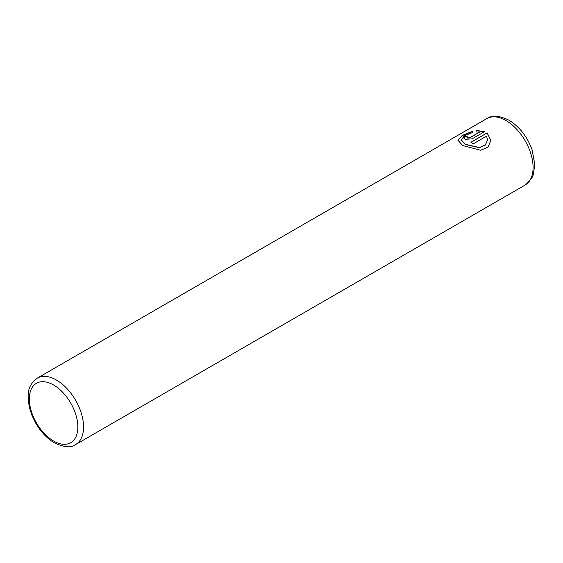 <?xml version="1.0" encoding="UTF-8"?>
<svg xmlns="http://www.w3.org/2000/svg" width="563" height="563" viewBox="0 0 563 563"><rect width="100%" height="100%" fill="white"/><g stroke="black" fill="none" stroke-linecap="round" stroke-linejoin="round"><path stroke-width="0.84" d="M457.958 140.37L462.258 135.584L472.758 131.306M461.252 139.8L465.101 144.388L479.423 147.696L485.355 145.099L487.558 139.906M465.101 144.227L461.245 139.758L464.524 135.69L472.758 132.46L472.758 131.144L462.195 135.458L457.958 140.293L462.779 145.571L480.654 150.244L488.1 147.07L490.852 140.37L487.136 132.882L470.914 142.249A38.347 22.14 60 0 1 473.244 143.832L486.516 136.169L487.558 139.821L485.362 144.93L479.423 147.527L465.101 144.227M471.055 142.333L487.136 132.882M487.136 133.044L490.852 140.398M466.945 137.625L467.431 138.118L469.753 137.921L479.542 132.108L469.753 137.759L466.945 137.625M467.431 137.956L467.431 136.872A38.347 22.14 -120 0 0 465.101 136.232L463.659 137.907L465.101 139.3L472.075 138.878L484.813 131.531L476.052 130.553L476.052 131.995L479.542 132.108M476.052 130.715L484.813 131.693M463.659 137.991L465.101 136.232M465.101 136.401A38.347 22.14 60 0 1 467.262 136.985M56.441 380.046A38.347 22.14 60 0 1 81.494 413.833A38.347 22.14 60 0 1 75.611 444.559C71.353 447.979 64.295 447.416 54.421 442.863C47.053 438.464 40.818 431.898 35.722 423.151L31.964 415.438L29.41 407.499C27.601 395.726 26.102 386.682 37.271 378.146A38.347 22.14 60 0 1 56.441 380.046M53.584 441.012A34.308 19.811 -120 0 0 77.849 427.007A34.308 19.811 -120 0 0 53.584 384.986A34.308 19.811 -120 0 0 29.325 398.998A34.308 19.811 -120 0 0 53.584 441.012M525.138 185.03A38.347 22.14 -120 0 0 531.015 154.304A38.347 22.14 -120 0 0 505.961 120.517A38.347 22.14 -120 0 0 486.791 118.617C491.963 115.007 499.367 115.542 508.994 120.215C519.515 126.759 527.207 136.591 532.063 149.723L534.85 164.656L533.182 175.1L531.669 178.358L525.138 185.03L75.611 444.559M37.271 378.146L486.791 118.617"/></g></svg>
